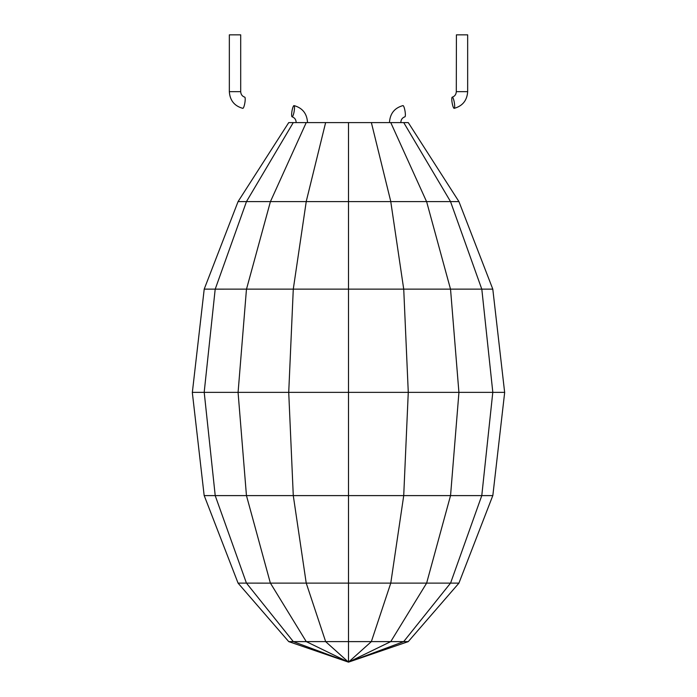 <?xml version="1.0" encoding="UTF-8"?>
<svg xmlns="http://www.w3.org/2000/svg" width="697" height="697" viewBox="0 0 697 697"><rect width="100%" height="100%" fill="white"/><g stroke="black" fill="none" stroke-linecap="round" stroke-linejoin="round"><path stroke-width="1.05" d="M348.5 122.594L348.5 201.616L458.948 201.616L408.268 122.594L288.732 122.594L238.052 201.607L270.41 201.616M403.729 641.615L408.268 641.615L348.5 662.15L403.729 641.623L371.37 641.615L348.5 662.141L390.764 641.606M306.236 122.594L270.427 201.616L306.236 201.616L293.28 289.133L288.724 392.367L293.28 495.602L306.227 583.119L270.419 583.119L306.253 641.606L348.5 662.141L293.271 641.623L325.621 641.615L348.5 662.141L348.5 641.623L371.37 641.615M325.63 641.615L348.5 641.615L348.5 583.119L458.948 583.119L408.259 641.615M348.5 662.141L288.732 641.615L293.271 641.615M403.729 122.594L450.55 201.607M390.764 122.594L426.573 201.625M371.37 122.594L390.799 201.599M325.63 122.594L306.201 201.599M293.271 122.594L246.45 201.607M458.94 201.616L492.796 289.124L504.645 392.376M450.532 201.616L481.784 289.142L492.796 289.133M426.608 201.616L450.506 289.133L481.81 289.133L492.823 392.367M390.764 201.616L403.72 289.133L450.532 289.133L458.914 392.367L504.68 392.367L492.831 495.611M306.236 201.616L348.5 201.616L348.5 289.133L403.729 289.133L408.276 392.367L458.94 392.367L450.55 495.611M270.419 201.616L246.511 289.142M246.468 201.616L215.216 289.142L348.5 289.133L348.5 392.367L408.268 392.367L403.72 495.602L492.796 495.602L458.931 583.119M238.06 201.616L204.204 289.124L215.199 289.133L204.177 392.367M246.468 289.133L238.086 392.367L348.5 392.367L348.5 495.602L403.729 495.602L390.773 583.119L371.353 641.606M204.212 289.133L192.355 392.376M492.788 392.367L481.784 495.602L450.558 583.136M204.169 495.611L192.311 392.367L238.069 392.367L246.45 495.611M204.212 392.367L215.216 495.602L348.5 495.602L348.5 583.119L306.236 583.119L325.647 641.606M450.532 495.602L426.625 583.128L390.764 641.615M246.468 495.602L270.375 583.136L246.468 583.119L293.306 641.588M246.477 583.119L238.06 583.119L204.212 495.602L215.199 495.602L246.442 583.136M450.532 583.119L403.694 641.588M238.06 583.119L288.741 641.615M456.413 34.85L456.3 91.647L467.661 91.647L467.661 34.85L456.413 34.85M454.156 108.34A5.681 1.098 80.3 0 1 452.144 102.877A5.681 1.098 80.3 0 1 452.257 97.144A5.681 1.098 80.3 0 1 452.309 97.136A5.681 1.098 80.3 0 1 454.348 102.747A5.681 1.098 80.3 0 1 454.156 108.34M404.852 116.808A5.681 1.098 -99.7 0 0 404.913 116.8A5.681 1.098 -99.7 0 0 405.018 111.067A5.681 1.098 -99.7 0 0 403.005 105.613M240.7 34.85L229.339 34.85L229.339 91.647L240.7 91.647L240.7 34.85M242.844 108.34A5.681 1.098 -80.3 0 0 244.856 102.877A5.681 1.098 -80.3 0 0 244.743 97.144A5.681 1.098 -80.3 0 0 244.691 97.136M293.995 105.613A5.681 1.098 99.7 0 1 294.178 111.206A5.681 1.098 99.7 0 1 292.148 116.808A5.681 1.098 99.7 0 1 292.087 116.8A5.681 1.098 99.7 0 1 291.982 111.067A5.681 1.098 99.7 0 1 293.995 105.613M389.484 122.594L400.845 122.594M296.155 122.594L307.516 122.594M389.501 122.297C390.102 113.506 394.589 107.939 402.962 105.604M400.862 122.297C401.019 119.527 402.369 117.697 404.913 116.817M454.2 108.34C462.581 106.005 467.06 100.438 467.661 91.647M452.248 97.136C454.732 96.334 456.082 94.504 456.308 91.647M307.499 122.297C306.898 113.506 302.411 107.939 294.038 105.604M296.138 122.297C295.981 119.527 294.631 117.697 292.087 116.817M242.8 108.34C234.419 106.005 229.94 100.438 229.339 91.647M244.752 97.136C242.268 96.334 240.918 94.504 240.692 91.647"/></g></svg>
